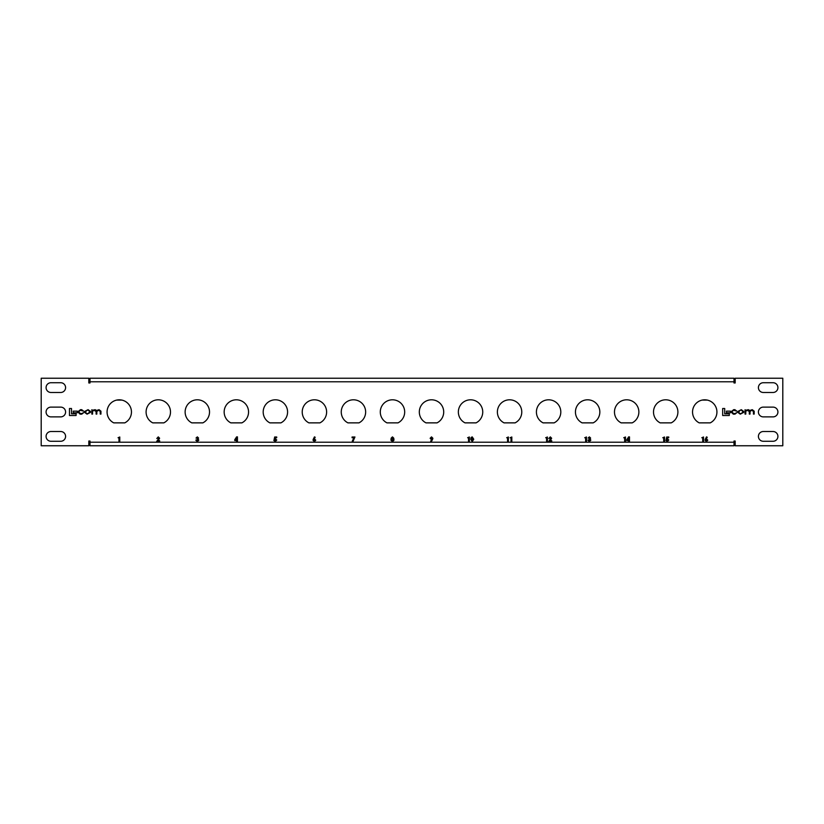 <?xml version="1.0" encoding="UTF-8"?>
<svg xmlns="http://www.w3.org/2000/svg" width="824" height="824" viewBox="0 0 824 824"><rect width="100%" height="100%" fill="white"/><g stroke="black" fill="none" stroke-linecap="round" stroke-linejoin="round"><path stroke-width="1.24" d="M700.349 378.237L709.124 378.237M680.83 378.237L689.616 378.237M417.366 378.237L426.152 378.237M397.848 378.237L406.634 378.237M700.349 445.763L709.124 445.763L700.349 445.763M680.83 445.763L689.616 445.763L680.83 445.763M134.384 445.763L143.17 445.763L134.384 445.763M114.876 445.763L123.651 445.763L114.876 445.763M417.366 445.763L426.152 445.763L417.366 445.763M397.848 445.763L406.634 445.763L397.848 445.763M734.009 442.21L734.009 445.763L89.991 445.763L89.991 441.036L88.817 441.036L88.817 445.763L41.2 445.763L41.2 378.237L88.817 378.237L88.817 382.964L89.991 382.964L89.991 381.79L734.009 381.79L734.009 382.964L735.183 382.964L735.183 378.237L782.8 378.237L782.8 445.763L735.183 445.763L735.183 441.036L734.009 441.036L734.009 442.21L89.991 442.21M89.991 381.79L89.991 378.237L734.009 378.237L734.009 381.79M734.946 413.555L733.721 413.555L732.237 412.371L732.237 411.454L733.576 410.28L736.8 411.155L734.905 409.683L733.679 409.683L731.506 411.433L731.506 412.402L733.329 414.153L734.977 414.153L736.883 412.628L734.946 413.555M745.051 414.081L745.782 414.081L745.782 411.361L747.141 410.28L749.304 411.454L749.304 414.081L750.036 414.081L750.036 411.516L751.529 410.28L753.435 411.258L753.435 414.081L754.166 414.081L754.166 411.176L752.271 409.683L749.778 410.476L748.377 409.683L745.741 410.259L745.051 409.744L745.051 414.081M737.861 411.444L737.861 412.391L740.251 414.153L743.691 412.391L743.691 411.444L741.301 409.683L737.861 411.444M726.459 412.783L730.466 412.783L730.466 411.135L726.459 411.135L726.459 412.783M722.669 415.502L729.302 415.502L729.302 413.792L724.708 413.792L724.708 408.498L722.669 408.498L722.669 415.502M81.741 413.555L80.505 413.555L79.032 412.371L79.032 411.454L80.361 410.28L83.595 411.155L81.7 409.683L80.474 409.683L78.301 411.433L78.301 412.402L80.113 414.153L81.761 414.153L83.667 412.628L81.741 413.555M91.835 414.081L92.566 414.081L92.566 411.361L93.936 410.28L96.099 411.454L96.099 414.081L96.82 414.081L96.82 411.516L98.324 410.28L100.229 411.258L100.229 414.081L100.95 414.081L100.95 411.176L99.055 409.683L96.573 410.476L95.172 409.683L92.535 410.259L91.835 409.744L91.835 414.081M84.645 411.444L84.645 412.391L87.045 414.153L90.486 412.391L90.486 411.444L88.086 409.683L84.645 411.444M73.254 412.783L77.26 412.783L77.26 411.135L73.254 411.135L73.254 412.783M69.463 415.502L76.096 415.502L76.096 413.792L71.503 413.792L71.503 408.498L69.463 408.498L69.463 415.502M701.811 437.74L703.531 436.998L703.531 441.468L702.728 441.468L702.728 437.74L701.811 437.74M662.784 437.74L664.505 436.998L664.505 441.468L663.701 441.468L663.701 437.74L662.784 437.74M623.747 437.74L625.467 436.998L625.467 441.468L624.664 441.468L624.664 437.74L623.747 437.74M584.721 437.74L586.441 436.998L586.441 441.468L585.637 441.468L585.637 437.74L584.721 437.74M545.684 437.74L547.404 436.998L547.404 441.468L546.6 441.468L546.6 437.74L545.684 437.74M506.657 437.74L508.377 436.998L508.377 441.468L507.574 441.468L507.574 437.74L506.657 437.74M467.62 437.74L469.34 436.998L469.34 441.468L468.537 441.468L468.537 437.74L467.62 437.74M393.748 438.152L393.975 440.212L392.471 441.582L390.937 440.212L391.163 438.131L392.461 436.885L393.748 438.152M313.326 439.11L314.459 436.885L315.17 437.245L314.387 438.77L315.736 440.191L314.366 441.582L312.986 440.181L313.326 439.11M234.747 439.738L236.612 436.885L237.446 436.885L237.446 441.468L236.643 441.468L236.643 440.552L234.747 440.552L234.747 439.738M158.229 437.688L156.807 438.492L158.27 436.885L159.609 438.224L158.167 440.727L159.671 440.727L159.671 441.468L156.694 441.468L158.816 438.275L158.229 437.688M710.267 422.867A12.195 12.195 0 0 0 714.212 404.327A12.195 12.195 0 0 0 695.26 404.327A12.195 12.195 0 0 0 699.205 422.867L710.267 422.867M671.241 422.867A12.195 12.195 0 0 0 675.186 404.327A12.195 12.195 0 0 0 656.223 404.327A12.195 12.195 0 0 0 660.168 422.867L671.241 422.867M632.204 422.867A12.195 12.195 0 0 0 636.159 404.327A12.195 12.195 0 0 0 617.197 404.327A12.195 12.195 0 0 0 621.141 422.867L632.204 422.867M593.177 422.867A12.195 12.195 0 0 0 597.122 404.327A12.195 12.195 0 0 0 578.16 404.327A12.195 12.195 0 0 0 582.105 422.867L593.177 422.867M554.14 422.867A12.195 12.195 0 0 0 558.095 404.327A12.195 12.195 0 0 0 539.133 404.327A12.195 12.195 0 0 0 543.078 422.867L554.14 422.867M515.113 422.867A12.195 12.195 0 0 0 519.058 404.327A12.195 12.195 0 0 0 500.096 404.327A12.195 12.195 0 0 0 504.051 422.867L515.113 422.867M476.076 422.867A12.195 12.195 0 0 0 480.032 404.327A12.195 12.195 0 0 0 461.069 404.327A12.195 12.195 0 0 0 465.014 422.867L476.076 422.867M437.05 422.867A12.195 12.195 0 0 0 440.995 404.327A12.195 12.195 0 0 0 422.032 404.327A12.195 12.195 0 0 0 425.987 422.867L437.05 422.867M398.013 422.867A12.195 12.195 0 0 0 401.968 404.327A12.195 12.195 0 0 0 383.006 404.327A12.195 12.195 0 0 0 386.95 422.867L398.013 422.867M358.986 422.867A12.195 12.195 0 0 0 362.931 404.327A12.195 12.195 0 0 0 343.969 404.327A12.195 12.195 0 0 0 347.924 422.867L358.986 422.867M319.949 422.867A12.195 12.195 0 0 0 323.904 404.327A12.195 12.195 0 0 0 304.942 404.327A12.195 12.195 0 0 0 308.887 422.867L319.949 422.867M280.922 422.867A12.195 12.195 0 0 0 284.867 404.327A12.195 12.195 0 0 0 265.905 404.327A12.195 12.195 0 0 0 269.86 422.867L280.922 422.867M241.895 422.867A12.195 12.195 0 0 0 245.84 404.327A12.195 12.195 0 0 0 226.878 404.327A12.195 12.195 0 0 0 230.823 422.867L241.895 422.867M202.858 422.867A12.195 12.195 0 0 0 206.803 404.327A12.195 12.195 0 0 0 187.841 404.327A12.195 12.195 0 0 0 191.796 422.867L202.858 422.867M773.046 382.727A4.882 4.882 0 0 1 777.918 387.61A4.882 4.882 0 0 1 773.046 392.482L763.281 392.482A4.882 4.882 0 0 1 758.41 387.61A4.882 4.882 0 0 1 763.281 382.727L773.046 382.727M773.046 431.519A4.882 4.882 0 0 1 777.918 436.39A4.882 4.882 0 0 1 773.046 441.273L763.281 441.273A4.882 4.882 0 0 1 758.41 436.39A4.882 4.882 0 0 1 763.281 431.519L773.046 431.519M50.954 392.482L60.719 392.482A4.882 4.882 0 0 0 65.59 387.61A4.882 4.882 0 0 0 60.719 382.727L50.954 382.727A4.882 4.882 0 0 0 46.082 387.61A4.882 4.882 0 0 0 50.954 392.482M50.954 416.882L60.719 416.882A4.882 4.882 0 0 0 65.59 412A4.882 4.882 0 0 0 60.719 407.118L50.954 407.118A4.882 4.882 0 0 0 46.082 412A4.882 4.882 0 0 0 50.954 416.882M50.954 441.273L60.719 441.273A4.882 4.882 0 0 0 65.59 436.39A4.882 4.882 0 0 0 60.719 431.519L50.954 431.519A4.882 4.882 0 0 0 46.082 436.39A4.882 4.882 0 0 0 50.954 441.273M773.046 407.118A4.882 4.882 0 0 1 777.918 412A4.882 4.882 0 0 1 773.046 416.882L763.281 416.882A4.882 4.882 0 0 1 758.41 412A4.882 4.882 0 0 1 763.281 407.118L773.046 407.118M113.733 422.867L124.795 422.867A12.195 12.195 0 0 0 128.74 404.327A12.195 12.195 0 0 0 109.788 404.327A12.195 12.195 0 0 0 113.733 422.867M152.759 422.867L163.832 422.867A12.195 12.195 0 0 0 167.777 404.327A12.195 12.195 0 0 0 148.814 404.327A12.195 12.195 0 0 0 152.759 422.867M118.059 437.74L119.779 436.998L119.779 441.468L118.975 441.468L118.975 437.74L118.059 437.74M197.338 437.688L196.009 438.09L197.338 436.885L198.584 438.059L197.987 438.996L198.821 440.14L197.266 441.582L195.782 440.088L197.307 440.778L198.018 440.129L196.926 439.408L197.781 438.111L197.338 437.688M274.145 439.48L274.67 436.998L276.709 436.998L276.709 437.74L275.309 437.74L275.134 438.584L276.761 440.026L275.267 441.582L273.784 440.377L275.319 440.778L275.968 440.057L274.145 439.48M352.075 437.74L352.075 436.998L354.948 436.998L352.971 441.582L352.26 441.221L353.908 437.74L352.075 437.74M432.559 439.347L431.416 441.582L430.705 441.221L431.488 439.686L430.138 438.275L431.508 436.885L432.888 438.286L432.559 439.347M471.091 437.493L472.224 436.885L473.759 439.233L472.245 441.582L470.72 439.274L471.091 437.493M510.097 437.74L511.817 436.998L511.817 441.468L511.014 441.468L511.014 437.74L510.097 437.74M550.257 437.688L548.836 438.492L550.308 436.885L551.647 438.224L550.205 440.727L551.709 440.727L551.709 441.468L548.722 441.468L550.844 438.275L550.257 437.688M589.366 437.688L588.048 438.09L589.376 436.885L590.623 438.059L590.025 438.996L590.849 440.14L589.304 441.582L587.811 440.088L589.345 440.778L590.046 440.129L588.964 439.408L589.819 438.111L589.366 437.688M626.786 439.738L628.65 436.885L629.485 436.885L629.485 441.468L628.681 441.468L628.681 440.552L626.786 440.552L626.786 439.738M666.183 439.48L666.709 436.998L668.748 436.998L668.748 437.74L667.347 437.74L667.172 438.584L668.8 440.026L667.306 441.582L665.823 440.377L667.347 440.778L667.996 440.057L666.183 439.48M705.365 439.11L706.498 436.885L707.208 437.245L706.426 438.77L707.775 440.191L706.405 441.582L705.025 440.181L705.365 439.11M705.828 440.15L706.395 440.778L706.971 440.15L706.384 439.522L705.828 440.15M628.681 438.286L627.692 439.81L628.681 439.81L628.681 438.286M472.245 440.778L472.955 439.233L472.245 437.688L471.524 439.285L472.245 440.778M432.085 438.317L431.529 437.688L430.942 438.317L431.529 438.945L432.085 438.317M236.643 438.286L235.654 439.81L236.643 439.81L236.643 438.286M313.789 440.15L314.356 440.778L314.933 440.15L314.356 439.522L313.789 440.15M391.966 438.193L392.461 438.718L392.945 438.183L391.966 438.193M391.74 440.14L392.461 440.778L393.172 440.16L392.471 439.522L391.74 440.14M88.312 413.555L89.754 411.485L88.312 410.28L86.819 410.28L85.377 412.35L86.819 413.555L88.312 413.555M741.518 413.555L742.96 411.485L741.518 410.28L740.034 410.28L738.582 412.35L740.034 413.555L741.518 413.555M121.921 400.093L116.606 400.093M707.394 400.093L702.079 400.093"/></g></svg>
